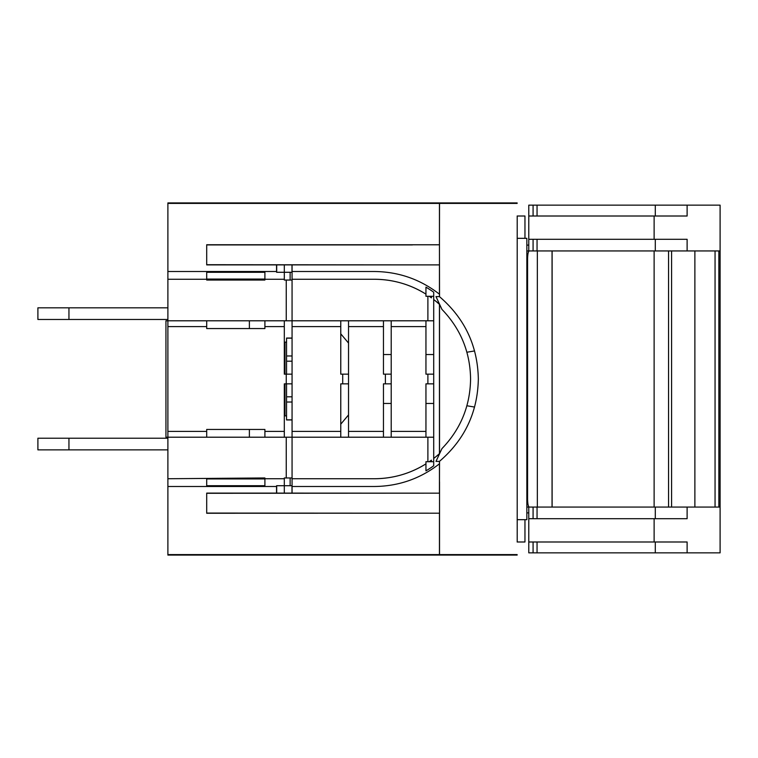 <?xml version="1.0" encoding="UTF-8"?>
<svg xmlns="http://www.w3.org/2000/svg" width="758" height="758" viewBox="0 0 758 758"><rect width="100%" height="100%" fill="white"/><g stroke="black" fill="none" stroke-linecap="round" stroke-linejoin="round"><path stroke-width="1.14" d="M264.902 279.077L206.697 279.077M264.902 478.923L206.697 478.923M439.451 264.883L439.451 294.189A104.775 104.775 0 0 0 439.451 294.199L439.451 294.189C420.302 279.295 398.594 271.734 374.338 271.506L292.067 271.506L292.057 272.283L276.604 272.283L276.604 271.506L167.888 271.506L167.888 202.917L517.145 202.917L517.145 203.4L439.451 203.4L439.451 244.758L206.697 244.749L206.697 264.893L439.451 264.883L206.697 264.713M167.888 555.083L167.888 554.6L517.145 554.6L517.145 555.083L167.888 555.083M419.354 203.4L419.354 202.917M419.354 554.6L419.354 555.083M165.945 320.795L165.945 437.205L165.945 320.795L286.249 320.795L286.249 280.043L284.307 280.043L284.307 279.266L264.902 279.266L264.902 272.283L206.697 272.283L206.697 280.043L264.902 280.043L264.902 279.266M165.945 437.205L167.888 437.205L167.888 326.613L206.697 326.613L206.697 328.555L264.902 328.555L264.902 326.613L284.307 326.613L284.307 320.795M537.052 541.989L537.052 552.857L528.781 552.857L528.781 541.989L655.3 541.989L655.3 552.857L720.1 552.857L720.1 507.064L655.3 507.064L655.3 518.699L528.781 518.699L528.781 507.064L533.082 507.064L533.082 518.699M537.052 552.857L655.3 552.857M533.082 541.989L533.082 552.857M655.3 205.143L720.1 205.143L720.1 250.936L687.118 250.936L687.118 239.301L533.082 239.301L533.082 250.936L528.781 250.936L528.781 205.143L533.082 205.143L533.082 216.011L655.3 216.011L655.3 205.143L533.082 205.143M528.781 541.989L528.781 518.699M526.848 507.064L655.3 507.064M537.052 239.301L537.052 250.936L655.3 250.936L655.3 239.301M537.052 250.936L526.848 250.936M552.108 250.936L552.108 507.064M528.781 216.011L533.082 216.011M528.781 239.301L533.082 239.301M715.059 250.936L715.059 507.064M687.118 250.936L668.556 250.936L668.556 507.064M526.848 258.696L527.587 258.696C527.72 253.949 528.269 251.362 529.255 250.936M527.587 258.696L527.587 499.304C527.72 504.051 528.269 506.638 529.255 507.064M552.051 250.936L552.051 507.064M671.588 250.936L671.588 507.064M654.126 250.936L654.126 507.064M517.202 541.989L517.202 216.011M524.962 519.675L524.962 541.989L517.145 541.989M524.962 238.325L524.962 216.011L517.145 216.011M528.781 245.118L526.848 245.118M526.848 512.882L528.781 512.882M517.145 238.325L526.848 238.325L526.848 519.675L517.145 519.675M290.125 485.717L290.125 477.957M290.125 280.043L290.125 272.283M439.526 554.6L439.526 481.832L439.469 493.164L206.697 493.287M439.469 524.527L439.469 513.194L206.697 513.071M439.469 481.832L439.526 461.319C464.72 439.659 477.663 412.219 478.336 379C477.663 345.781 464.72 318.341 439.526 296.681L439.451 244.758M412.371 244.929L206.697 244.929M439.469 276.168L439.469 264.836M439.526 203.4L439.469 233.473M439.469 513.194L206.697 513.251L206.697 493.107L276.547 493.107L276.547 486.494L167.888 486.494L167.888 554.6M439.469 493.164L276.547 493.107M439.469 244.806L412.371 244.806M292.067 272.283L292.067 320.795L433.709 320.795M292.067 477.957L284.307 477.957L284.307 478.734L264.902 478.734L264.902 477.957L167.888 478.734L167.888 437.205L292.067 437.205L292.067 320.795L286.249 320.795M206.697 320.795L206.697 326.613M167.888 271.506L167.888 326.613M292.067 374.149L284.307 374.149L284.307 326.613M167.888 431.387L206.697 431.387L206.697 429.445L264.902 429.445L264.902 431.387L284.307 431.387L284.307 383.851L286.249 383.851L286.249 374.149M206.697 437.205L206.697 431.387M433.709 437.205L292.067 437.205L292.067 485.717L276.604 485.717L276.547 486.494M292.067 280.043L286.249 280.043M439.526 304.195L439.526 453.805L441.952 448.613C460.646 429.17 470.187 405.966 470.576 379C470.187 352.034 460.646 328.83 441.952 309.387L439.46 304.034L433.709 299.562L433.709 465.791A106.717 106.717 0 0 1 425.949 470.851L425.949 461.707L429.227 461.707A97.015 97.015 0 0 0 431.435 460.153L429.227 461.707L433.709 461.707M286.249 477.957L286.249 437.205M284.307 492.975L284.307 478.734M276.689 493.041L276.689 485.717M292.001 492.975L292.001 485.717M276.689 272.283L276.689 264.959M284.307 279.266L284.307 265.025M292.001 272.283L292.001 265.025M391.213 437.205L391.213 431.387L425.949 431.387L425.949 383.851L433.709 383.851M425.949 431.387L425.949 437.205M433.709 374.149L425.949 374.149L425.949 320.795M264.902 437.205L264.902 431.387M348.528 437.205L348.528 431.387L383.453 431.387L383.453 383.851L391.213 383.851M348.528 320.795L348.528 431.387M292.067 431.387L340.768 431.387L340.768 383.851L348.528 383.851M340.768 431.387L340.768 437.205M348.528 374.149L340.768 374.149L340.768 320.795M264.902 320.795L264.902 326.613M391.213 374.149L383.453 374.149L383.453 320.795M391.213 320.795L391.213 431.387M284.307 431.387L284.307 437.205M292.067 383.851L286.249 383.851M383.453 431.387L383.453 437.205M292.067 326.613L340.768 326.613M348.528 326.613L383.453 326.613M391.213 326.613L425.949 326.613M427.891 374.149L427.891 383.851M385.396 374.149L385.396 383.851M342.711 374.149L342.711 383.851M439.451 554.6L439.451 513.242M167.888 478.734L167.888 486.494M433.709 296.293L431.435 296.293L431.435 297.847L429.227 296.293L427.891 296.293L427.891 320.795M427.891 296.293L425.949 296.293L425.949 294.132C410.144 284.326 392.938 279.37 374.338 279.266L292.067 279.266M431.435 296.293L429.227 296.293A97.015 97.015 0 0 1 431.435 297.847M439.526 453.805L433.709 458.438A97.015 97.015 0 0 0 439.451 453.635L439.451 304.365A97.015 97.015 0 0 0 433.709 299.562L433.709 292.209A106.717 106.717 0 0 0 425.949 287.149L425.949 294.132A97.015 97.015 0 0 0 403.427 283.729M431.435 460.153L431.435 461.707M427.891 437.205L427.891 461.707M292.067 271.506L292.067 264.893M292.067 493.107L292.057 485.717M206.697 478.734L206.697 485.717L264.902 485.717L264.902 478.734M439.46 294.199L439.46 296.615L435.992 296.605L439.46 304.034M439.526 461.319L439.46 461.385A106.717 106.717 0 0 0 439.46 461.385L435.992 461.395L439.46 453.966M276.547 271.506L276.547 264.893M403.427 474.271A97.015 97.015 0 0 0 425.949 463.868C410.144 473.674 392.938 478.63 374.338 478.734L292.067 478.734M439.451 493.117L439.451 463.811C420.302 478.705 398.594 486.266 374.338 486.494L292.067 486.494M206.697 279.266L167.888 279.266M167.888 203.4L439.451 203.4M439.46 463.801A104.775 104.775 0 0 1 439.451 463.801L439.46 461.385M397.438 282.061A97.015 97.015 0 0 0 374.338 279.266M374.338 478.734A97.015 97.015 0 0 0 397.438 475.939M284.999 383.851L284.999 415.867L286.552 415.867M286.552 342.133L284.999 342.133L284.999 374.149M292.067 338.059L286.552 338.059L286.552 374.149M292.067 419.941L286.552 419.941L286.552 402.024L292.067 402.024M286.552 383.851L286.552 402.024M286.552 355.976L292.067 355.976M286.552 361.196L292.067 361.196M286.552 396.804L292.067 396.804M286.552 338.172L292.067 338.172M286.552 419.828L292.067 419.828M348.528 414.929L340.768 424.167M383.453 403.455L391.213 403.455M425.949 403.455L433.709 403.455M466.89 405.757L474.584 407.065M466.89 352.243L474.584 350.935M383.453 354.545L391.213 354.545M425.949 354.545L433.709 354.545M348.528 343.071L340.768 333.833M167.888 438.219L37.9 438.219L37.9 449.864L167.888 449.864M68.95 307.824L68.95 319.469L37.9 319.469L37.9 307.824L167.888 307.824M68.95 319.469L167.888 319.469M249.382 320.795L249.382 328.555M249.382 429.445L249.382 437.205M687.118 552.857L687.118 541.989L655.3 541.989M687.118 507.064L687.118 518.699L655.3 518.699M718.859 250.936L718.859 507.064M537.052 507.064L537.052 518.699M687.118 205.143L687.118 216.011L655.3 216.011M694.878 507.064L694.878 250.936M537.052 205.143L537.052 216.011M537.346 250.936L537.346 507.064M526.848 499.304L527.587 499.304M668.556 250.936L655.3 250.936M68.95 438.219L68.95 449.864M654.126 518.699L654.126 541.989M720.1 250.936L720.1 507.064M654.126 216.011L654.126 239.301M284.999 351.504L284.307 346.055M284.999 406.496L284.307 411.945"/></g></svg>
